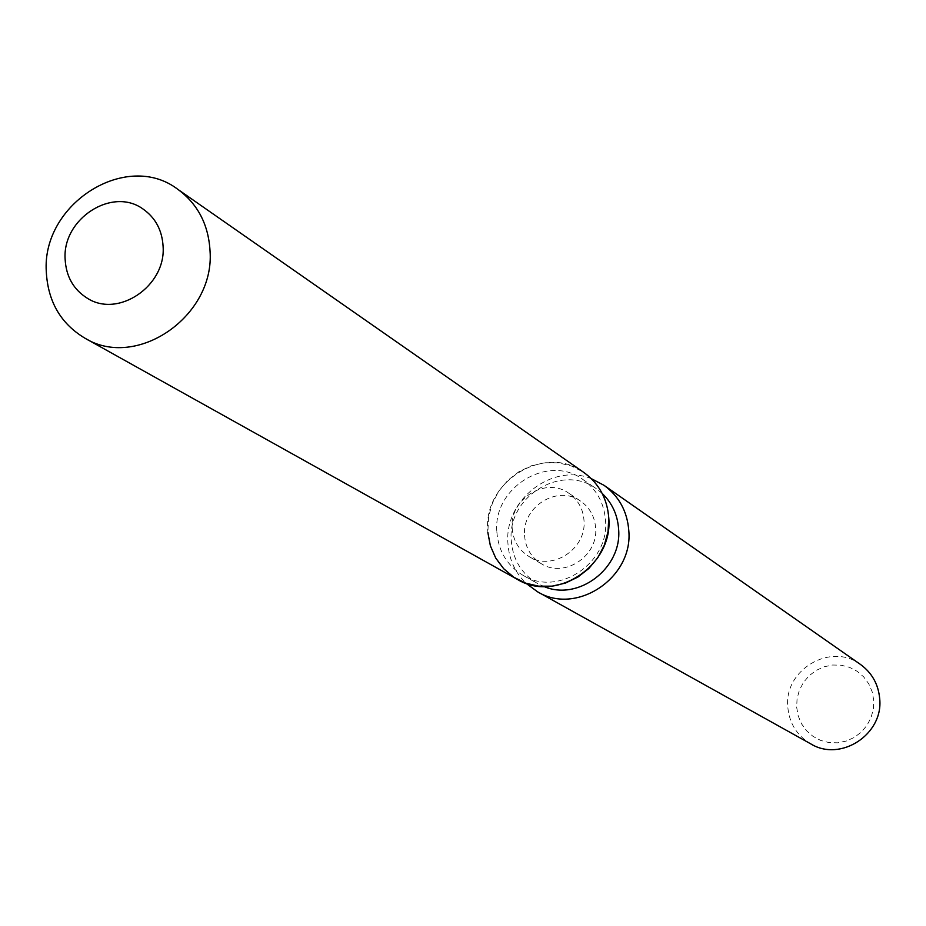 <?xml version="1.0" encoding="UTF-8"?>
<svg xmlns="http://www.w3.org/2000/svg" width="926" height="926" viewBox="0 0 926 926"><rect width="100%" height="100%" fill="white"/><g stroke="black" fill="none" stroke-linecap="round" stroke-linejoin="round"><path stroke-width="0.69" stroke-dasharray="4.63 3.47" d="M512.171 528.063C513.143 540.61 518.791 550.125 529.116 556.584C552.174 571.504 586.714 548.898 584.005 520.516C583.102 508.814 578.021 499.704 568.761 493.199C545.842 476.392 509.462 498.906 512.171 528.063M496.857 531.848C498.35 551.155 507.124 565.682 523.167 575.416C558.089 597.258 609.609 563.043 605.511 520.447C604.157 503.073 596.68 489.46 583.091 479.61C548.516 453.451 492.759 487.435 496.857 531.848M608.776 517.912L606.484 504.288L601.263 491.694L593.369 480.768L583.218 472.04L571.33 465.963L558.309 462.815L544.789 462.734L531.455 465.743L518.977 471.67L507.946 480.212L498.929 490.942L492.366 503.339L488.569 516.801L487.852 532.45M602.201 493.454L596.437 488.812C562.256 462.965 507.182 496.486 511.256 540.344C512.749 559.408 521.431 573.761 537.288 583.392L543.99 586.54M591.367 478.684C552.347 462.549 504.207 499.89 507.911 543.134C508.918 559.026 514.937 572.407 525.968 583.264M860.52 664.486C831.004 641.926 783.79 669.718 787.794 707.059C789.299 723.356 796.985 735.638 810.84 743.925M796.673 707.325L798.189 715.879L801.557 723.843L806.604 730.799L813.097 736.425L820.691 740.43L829.036 742.594L837.683 742.814L846.214 741.078L854.2 737.466L861.226 732.165L866.933 725.44L871.053 717.627L873.357 709.119L873.739 700.345L872.176 691.768L868.75 683.793L863.645 676.848L857.117 671.257L849.489 667.31L841.155 665.204L832.532 665.03L824.047 666.801L816.119 670.424L809.15 675.714L803.479 682.404L799.393 690.159L797.078 698.609L796.673 707.325M524.556 535.517C525.517 547.926 531.119 557.336 541.34 563.737C564.165 578.495 598.335 556.156 595.649 528.098C594.735 516.511 589.7 507.506 580.533 501.059C557.857 484.425 521.859 506.672 524.556 535.517M584.04 472.607C545.553 443.195 483.175 481.045 487.736 530.633C489.403 552.266 499.253 568.506 517.287 579.34M541.34 563.737L529.116 556.584M523.167 575.416L537.288 583.392M583.091 479.61L596.437 488.812M580.533 501.059L568.761 493.199"/><path stroke-width="1.39" d="M65.121 259.106C66.07 276.492 73.467 289.525 87.31 298.23C118.239 318.347 165.997 285.949 163.103 246.559C162.177 230.319 155.51 217.818 143.079 209.056C112.347 186.462 62.32 218.744 65.121 259.106C66.07 276.492 73.467 289.525 87.31 298.23C118.239 318.347 165.997 285.949 163.103 246.559C162.177 230.319 155.51 217.818 143.079 209.056C112.347 186.462 62.32 218.744 65.121 259.106M487.852 532.45L490.375 545.784L495.746 558.077L503.698 568.738L513.837 577.245L525.69 583.16L538.666 586.181L552.127 586.158L565.416 583.079L577.859 577.083L588.843 568.483L597.814 557.683L604.319 545.229L608.035 531.755L608.776 517.912C607.282 498.674 599.029 483.569 584.04 472.607L177.757 189.286C126.515 150.047 41.612 203.847 46.3 271.804C47.909 301.506 60.722 323.591 84.717 338.059C136.492 370.307 214.982 316.183 210.04 250.969C208.5 224.486 197.736 203.928 177.757 189.286M543.99 586.54C578.553 601.425 622.214 567.997 618.614 529.151C617.619 514.914 612.144 503.015 602.201 493.454M525.968 583.264L537.52 591.772C576.4 615.778 633.372 577.778 628.789 530.552C627.272 511.372 619.031 496.313 604.076 485.351L591.367 478.684M537.52 591.772L810.84 743.925C840.681 762.283 883.589 734.237 879.7 698.725C878.392 684.302 871.991 672.889 860.52 664.486L604.076 485.351M84.717 338.059L517.287 579.34C556.19 603.405 613.336 565.265 608.776 517.912"/></g></svg>
